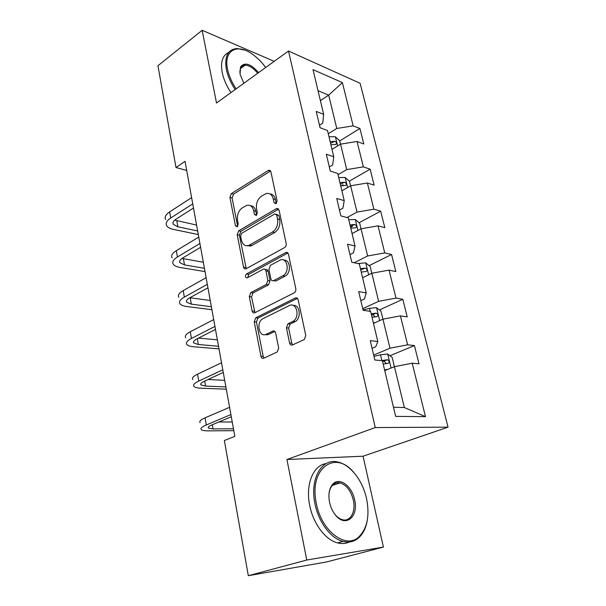 <?xml version="1.0" encoding="UTF-8"?>
<svg xmlns="http://www.w3.org/2000/svg" width="606" height="606" viewBox="0 0 606 606"><rect width="100%" height="100%" fill="white"/><g stroke="black" fill="none" stroke-linecap="round" stroke-linejoin="round"><path stroke-width="0.91" d="M276.01 203.767L277.109 200.927L270.905 171.816L268.776 170.188L231.371 193.564L229.909 197.442L235.446 225.743L237.219 226.795L238.256 224.069L237.529 220.364C236.885 214.925 238.476 210.759 242.286 207.858L246.687 205.381C250.18 204.601 252.505 206.366 253.664 210.691L254.429 214.441L256.27 215.486L257.338 212.698L256.573 208.949C255.891 203.434 257.52 199.185 261.466 196.192L266.11 193.594C269.693 192.814 272.086 194.594 273.283 198.927L274.086 202.73L276.01 203.767M289.57 342.996C290.085 344.769 291.054 345.428 292.471 344.973L304.348 339.481L305.772 335.482L298.182 299.856C297.66 298.114 296.69 297.508 295.274 298.016L255.724 317.832L254.217 321.756L260.966 356.267C261.444 358.002 262.36 358.654 263.708 358.237L277.298 351.95L278.684 348.049L275.639 332.982C275.139 331.247 274.207 330.611 272.836 331.073L266.246 334.247C258.997 338.118 255.702 322.157 262.966 318.673L289.191 305.644C296.614 301.462 300.47 317.476 292.918 321.385L287.918 323.816L286.433 327.816L289.57 342.996L291.789 343.216L292.683 344.875M286.926 459.515L306.78 560.02L248.316 575.7L326.695 561.944L383.409 547.082L363.062 456.204L448.046 427.162L375.243 427.563L286.926 459.515L363.062 456.204M274.215 61.335L202.154 30.3L216.516 103.005L288.501 51.018L375.243 427.563M202.154 30.3L157.954 65.728L175.998 167.536L186.693 170.453M248.316 575.7L224.364 440.532L234.84 436.335L185.042 161.317L175.998 167.536M284.57 247.581C285.88 246.672 286.411 245.309 286.176 243.506L279.078 210.168L276.313 208.661L238.688 230.833L237.204 234.727L243.529 267.094C243.938 268.625 244.756 269.2 245.968 268.822L284.57 247.581M288.471 254.27L295.811 288.721C296.054 290.569 295.516 291.933 294.198 292.819L254.778 312.764C253.459 313.234 252.573 312.635 252.104 310.961L249.293 296.561L250.823 292.63L266.292 284.487L267.867 280.487L265.92 270.92C265.473 269.344 264.617 268.761 263.345 269.17L247.15 277.927C245.104 277.51 244.877 276.185 246.468 273.965L285.812 252.52C287.123 252.104 288.009 252.687 288.471 254.27M448.046 427.162L360.131 83.295L288.501 51.018M414.428 345.579L407.618 344.822L400.422 315.885L407.224 316.908L402.801 299.288L395.998 298.107L389.044 270.125L395.839 271.556L391.559 254.512L384.765 252.922L378.03 225.849L384.818 227.667L380.674 211.161L373.887 209.199L367.372 182.989L374.144 185.171L370.13 169.18L363.358 166.87L357.048 141.486L363.812 144.001L359.919 128.502L353.162 125.866L342.398 82.613L313.007 69.645L323.657 114.337L316.226 111.436L320.066 127.73L327.505 130.495L333.77 156.772L326.316 154.227L330.285 171.066L337.747 173.468L344.223 200.624L336.747 198.465L340.852 215.88L348.336 217.887L355.033 245.983L347.533 244.226L351.783 262.254L359.29 263.837L366.221 292.91L358.699 291.6L363.1 310.264L370.63 311.401L377.803 341.504L370.266 340.663L374.826 360.002L382.371 360.653L395.65 416.367L425.488 416.663L412.194 363.214L419.004 363.797L414.428 345.579L389.984 355.737M373.485 323.399L382.939 319.165L389.969 348.208L373.667 355.086M372.069 348.314L375.773 346.73L377.803 341.504M389.969 348.208L407.618 344.822M382.939 319.165L400.422 315.885M362.608 277.745L371.819 273.23L378.621 301.318L362.729 308.689M360.835 300.667L364.441 298.963L366.221 292.91M378.621 301.318L395.998 298.107M371.819 273.23L389.044 270.125M352.078 233.568L361.055 228.795L367.637 255.967L354.199 262.762M349.98 254.603L353.495 252.8L355.033 245.983M367.637 255.967L384.765 252.922M361.055 228.795L378.03 225.849M341.882 190.799L350.647 185.784L357.01 212.092L347.041 217.539M339.481 210.062L342.905 208.153L344.223 200.624M357.01 212.092L373.887 209.199M350.647 185.784L367.372 182.989M332.005 149.364L340.557 144.137L346.723 169.612L338.05 174.71M329.316 166.961L332.656 164.961L333.77 156.772M346.723 169.612L363.358 166.87M340.557 144.137L357.048 141.486M320.385 100.626L328.694 95.142L336.762 128.464L328.293 133.774M319.483 125.23L322.74 123.147L323.657 114.337M336.762 128.464L353.162 125.866M318.021 90.688L328.694 95.142L342.398 82.613M306.78 560.02L383.409 547.082M393.483 407.277L404.331 407.52L394.445 366.668L384.742 370.607M404.331 407.52L425.488 416.663M394.445 366.668L412.194 363.214M339.739 140.91L359.919 128.502M341.489 185.686L343.064 184.777M349.351 181.156L370.13 169.18M350.586 227.318L352.412 226.341M359.108 222.743L380.674 211.161M369.13 265.655L391.559 254.512M379.424 309.969L402.801 299.288M276.321 203.525L275.457 199.51C274.586 196.033 272.768 194.178 270.003 193.943M250.414 205.684C253.179 205.851 254.99 207.699 255.846 211.229L256.664 215.168M270.579 170.968L233.552 194.132L232.098 197.995L237.681 226.402M278.639 209.138L240.885 231.318L239.4 235.196L246.248 268.678M276.692 215.016L274.76 213.948L241.665 233.325L240.62 236.06L241.393 240.014C242.627 244.657 245.119 246.46 248.877 245.415L272.511 232.015C276.594 229.076 278.275 224.758 277.548 219.069L276.692 215.016L278.866 215.562L276.268 214.145M247.165 245.794L251.081 245.869L251.899 245.475L249.702 245.021M278.866 215.562L279.73 219.599C280.449 225.28 278.775 229.583 274.692 232.515L251.899 245.475M265.208 269.503L265.549 269.572C266.814 269.162 267.678 269.746 268.125 271.321L270.071 280.858L268.503 284.85L253.043 292.963L251.513 296.887L254.99 312.658M287.888 253.02L248.68 274.344L247.786 277.586M282.82 275.791C290.297 272.283 287.365 256.421 279.987 260.171L270.503 265.292L268.928 269.306L270.89 278.889C271.359 280.525 272.253 281.108 273.579 280.654L282.82 275.791L285.017 276.185C291.509 273.223 290.486 259.3 283.873 260.171M285.017 276.185L275.851 280.995M293.16 305.439C299.925 304.28 301.667 318.362 295.122 321.665L290.13 324.081L288.645 328.066L291.789 343.216M264.913 334.671L268.473 334.482L266.246 334.247M274.844 331.421L268.473 334.482M297.432 298.372L257.951 318.105L256.444 322.013L263.201 356.442L264.042 358.078M340.527 144.152L339.686 140.683L335.3 136.744L328.997 136.744M330.906 144.758L335.8 144.395C337.05 143.478 336.716 142.44 334.792 141.281L330.164 141.645M330.581 143.372L334.792 141.281M165.612 219.592C164.377 217.107 165.726 214.532 169.68 211.858L191.617 197.639M198.298 234.537L173.634 229.454C170.044 228.689 167.71 227.424 166.642 225.652C165.408 223.205 166.771 220.66 170.733 218.001L192.746 203.881M193.496 208.025L176.02 219.152C173.354 220.925 172.437 222.637 173.263 224.281L177.861 226.795L197.647 230.954M174.687 220.137L196.586 225.061M265.686 67.493C261.633 61.956 257.126 57.472 252.172 54.032C236.984 43.034 223.349 50.457 227.561 69.296C228.939 75.795 231.795 82.31 236.128 88.84M235.166 89.536C230.712 82.833 227.773 76.144 226.364 69.47C224.296 56.244 227.901 49.26 237.181 48.525L244.915 50.169M243.862 83.257L240.067 74.288L240.574 66.811C244.824 61.865 250.831 63.797 258.588 72.622M230.962 92.566C226.523 85.9 223.599 79.234 222.205 72.576C220.379 62.077 222.516 55.381 228.621 52.495M242.203 65.986L243.498 66.372M257.671 73.281C253.505 68.122 249.339 65.403 245.165 65.145C243.067 65.16 241.544 66.062 240.582 67.842L239.764 72.341M366.554 498.549C364.229 488.504 360.115 479.975 354.192 472.96C335.626 449.197 308.469 468.196 316.377 503.571C321.369 531.038 345.799 549.498 358.752 536.977C367.281 528.455 369.88 515.645 366.554 498.549M367.304 520.13C365.986 528.023 363.024 534 358.434 538.06C353.995 541.772 348.821 542.893 342.92 541.423C330.846 538.507 318.536 522.107 314.999 503.866C309.469 478.611 322.013 457.666 337.921 462.037C343.564 463.37 348.844 466.87 353.775 472.528M354.608 499.738C359.002 516.979 345.193 528.273 335.095 514.57C332.414 511.078 330.565 506.972 329.543 502.253C328.066 493.935 329.3 487.739 333.247 483.671C339.928 477.013 351.988 486.3 354.608 499.738M334.951 514.38C337.292 517.229 339.799 519.009 342.488 519.721C350.465 522.039 356.025 511.456 353.298 500.018C350.882 490.716 346.496 485.012 340.148 482.899C337.436 482.3 335.05 482.914 332.982 484.755C330.785 486.838 329.452 489.921 328.975 494.019M349.291 541.999C345.693 543.673 341.784 543.968 337.58 542.9C325.498 540.014 313.211 523.69 309.727 505.525C305.219 484.399 313.317 465.196 326.149 463.575M337.875 482.679L338.928 483.3M350.609 185.807L349.518 181.3L345.102 177.452L338.731 177.581M340.701 185.853L345.579 185.421C346.927 184.459 346.602 183.391 344.617 182.217L339.936 182.648M340.314 184.239L344.617 182.217M250.361 246.097L250.846 245.824M361.024 228.818L359.669 223.213L355.222 219.47L348.776 219.736M350.813 228.273L355.669 227.765C357.116 226.765 356.813 225.659 354.768 224.455L350.026 224.962M350.366 226.402L354.768 224.455M172.119 257.868C170.9 255.611 172.309 253.21 176.346 250.657L198.76 237.082M205.01 271.602L180.179 267.458C176.558 266.829 174.225 265.716 173.18 264.11C171.968 261.883 173.384 259.504 177.429 256.982L199.927 243.506M200.609 247.309L182.762 257.929C180.035 259.618 179.081 261.209 179.891 262.701L184.497 264.92L204.419 268.314M181.997 258.414L203.321 262.254M178.808 297.258C177.619 295.236 179.088 293.016 183.209 290.6L206.116 277.707M211.911 309.696L186.913 306.545C183.27 306.068 180.929 305.113 179.899 303.682C178.717 301.697 180.194 299.508 184.33 297.114L207.313 284.335M207.941 287.767L189.701 297.841C186.913 299.44 185.913 300.909 186.709 302.243L191.322 304.144L211.373 306.734M189.89 297.735L210.244 300.508M371.781 273.253L370.145 266.473L365.668 262.845L357.949 263.557M363.494 277.306L362.547 277.51M361.259 272.079L366.085 271.488C367.63 270.443 367.35 269.306 365.244 268.072L360.441 268.655M360.744 269.943L365.244 268.072M265.345 334.58L267.504 334.83M382.901 319.18L380.962 311.158L376.455 307.659L369.448 308.325L363.017 309.916M375.356 322.559L373.379 322.953M372.046 317.332L376.909 316.665C378.485 315.567 378.22 314.393 376.121 313.135L371.198 313.802M371.47 314.915L372.705 314.688L374.811 316.461M393.688 366.978L394.332 366.395L392.143 357.343L387.605 353.972L380.515 354.798L373.978 356.396M387.908 369.319L384.583 369.925M383.197 364.123L388.128 363.365C389.688 362.221 389.446 361.002 387.401 359.714L381.757 360.6M382.545 361.403L383.924 361.153L385.969 363.092M185.701 337.815C184.535 336.042 186.065 334.012 190.284 331.74L213.698 319.582M219.001 348.874L193.844 346.776C190.17 346.458 187.83 345.67 186.822 344.428C185.663 342.693 187.201 340.701 191.435 338.451L214.933 326.414M215.486 329.459L196.844 338.951C193.996 340.451 192.958 341.784 193.723 342.951L198.344 344.511L218.531 346.253M198.526 338.087L217.365 339.845M192.791 379.583C191.663 378.068 193.253 376.258 197.571 374.137L221.516 362.767M226.303 389.181L200.972 388.204C197.283 388.045 194.943 387.439 193.95 386.393C192.829 384.924 194.428 383.143 198.753 381.053L222.796 369.811M223.266 372.432L204.199 381.303C201.29 382.704 200.207 383.893 200.957 384.886L205.578 386.083L225.894 386.923M208.04 379.515L224.697 380.326M200.101 422.617C199.01 421.39 200.669 419.799 205.078 417.837L229.583 407.308M233.81 430.661L208.32 430.866C204.601 430.889 202.26 430.472 201.298 429.639C200.207 428.457 201.874 426.897 206.305 424.973L230.901 414.58M231.295 416.761L211.789 424.957C208.812 426.253 207.684 427.291 208.403 428.094L213.024 428.912L233.477 428.79M218.895 421.973L232.242 421.996M275.457 199.51L273.283 198.927M256.611 214.971L254.429 214.441M255.846 211.229L253.664 210.691M237.643 226.235L235.446 225.743M232.098 197.995L229.909 197.442M233.552 194.132L231.371 193.564M270.374 171.081L268.208 170.438M276.26 203.298L274.086 202.73M245.741 267.496L243.529 267.094M239.4 235.196L237.204 234.727M240.885 231.318L238.688 230.833M278.495 209.221L276.313 208.661M274.692 232.515L272.511 232.015M279.73 219.599L277.548 219.069M254.331 311.249L252.104 310.961M251.513 296.887L249.293 296.561M253.043 292.963L250.823 292.63M268.503 284.85L266.292 284.487M270.071 280.858L267.867 280.487M268.125 271.321L265.92 270.92M248.68 274.344L246.468 273.965M287.827 253.05L285.638 252.604M288.645 328.066L286.433 327.816M290.274 324.013L288.062 323.74M294.736 321.869L292.531 321.589M274.677 331.277L272.836 331.073M263.201 356.442L260.966 356.267M256.444 322.013L254.217 321.756M257.989 318.082L255.77 317.809M297.402 298.341L295.274 298.016M337.603 145.94L335.413 136.842M169.68 211.858L170.733 218.001M176.816 220.789L177.861 226.795M347.617 187.519L345.215 177.55M357.957 230.447L355.336 219.561M176.346 250.657L177.429 256.982M183.421 258.739L184.497 264.92M183.209 290.6L184.33 297.114M190.216 297.781L191.322 304.144M368.637 274.791L365.782 262.936M358.828 263.739L358.737 263.36M266.117 334.307L266.193 334.694M379.674 320.627L376.568 307.742M370.16 311.325L369.448 308.325M372.629 314.703L376.068 313.135M391.09 368.031L387.726 354.055M381.886 360.57L380.515 354.798M383.727 361.176L387.249 359.714M190.284 331.74L191.435 338.451M197.329 338.701L198.344 344.511M197.571 374.137L198.753 381.053M204.707 381.068L205.578 386.083M205.078 417.837L206.305 424.973M212.305 424.745L213.024 428.912M270.352 170.657L268.776 170.188M278.48 208.934L276.707 208.479M251.081 245.869L248.877 245.415M275.783 281.025L273.579 280.654M287.812 252.929L285.812 252.52M290.13 324.081L287.918 323.816M295.122 321.665L292.918 321.385M257.951 318.105L255.724 317.832M172.99 222.69L173.263 224.281M245.165 65.145L240.173 68.826M240.582 67.842L240.574 66.811M337.58 542.9L342.92 541.423M340.148 482.899L332.293 485.459M332.982 484.755L333.247 483.671M358.752 536.977L358.434 538.06M179.641 261.247L179.891 262.701M186.481 300.932L186.709 302.243M372.705 314.688L376.121 313.135M383.924 361.153L387.401 359.714M193.526 341.792L193.723 342.951M200.783 383.878L200.957 384.886M208.259 427.26L208.403 428.094"/></g></svg>

